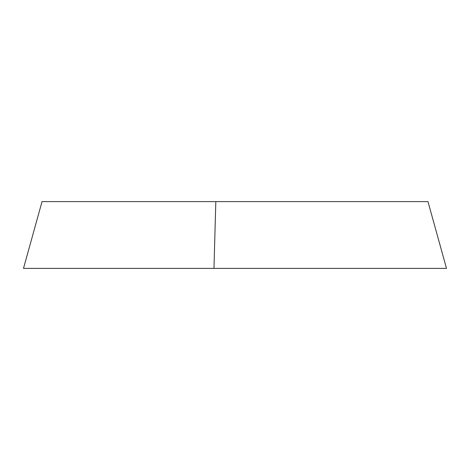 <?xml version="1.0" encoding="UTF-8"?>
<svg xmlns="http://www.w3.org/2000/svg" width="470" height="470" viewBox="0 0 470 470"><rect width="100%" height="100%" fill="white"/><g stroke="black" fill="none" stroke-linecap="round" stroke-linejoin="round"><path stroke-width="0.7" d="M213.973 268.394L446.5 268.394L23.5 268.394L213.973 268.394L215.818 201.607L42.036 201.607L23.5 268.394M215.818 201.607L427.964 201.607L446.5 268.394"/></g></svg>
